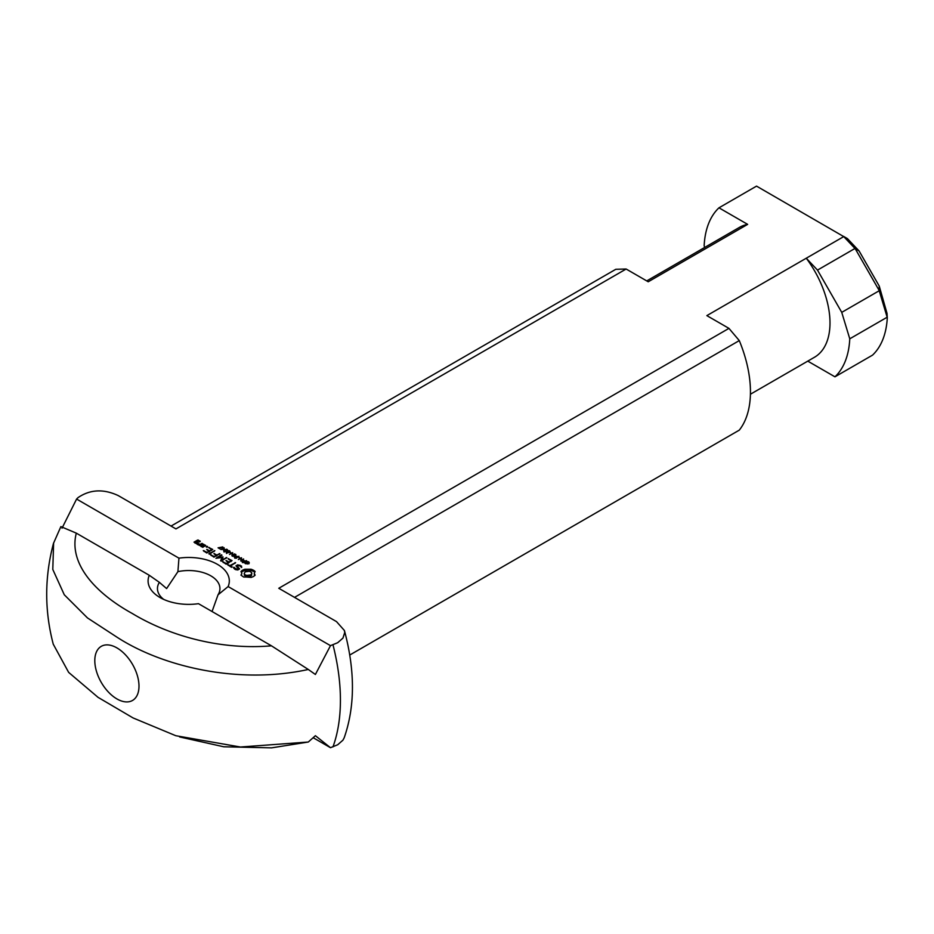 <?xml version="1.0" encoding="UTF-8"?>
<svg xmlns="http://www.w3.org/2000/svg" width="934" height="934" viewBox="0 0 934 934"><rect width="100%" height="100%" fill="white"/><g stroke="black" fill="none" stroke-linecap="round" stroke-linejoin="round"><path stroke-width="1.4" d="M243.716 562.233L244.848 561.579L242.466 561.264L243.716 562.665M242.466 561.264L242.548 561.988L241.929 561.509M241.871 561.404L243.202 560.528L246.506 561.112M242.256 560.774L242.256 561.813M246.506 560.622L243.762 562.688L242.571 561.999M238.847 557.294L240.038 557.983L238.847 557.75M235.882 554.492L232.718 556.314L235.882 554.971M234.738 553.839L231.982 555.893L232.368 553.255L229.484 554.457L232.648 552.624L232.251 555.275L234.738 554.294M232.648 552.624L232.718 553.944M232.368 553.255L231.912 555.858M227.406 552.636L229.53 551.434L227.406 551.399L226.553 552.111L227.406 552.928M226.553 552.111L226.752 552.846M229.332 551.025L229.53 552.076M229.659 550.838L230.044 551.445L228.059 552.823L226.063 552.029L228.9 550.616L229.659 551.971M228.9 551.889L229.659 552.111M226.332 552.916L227.009 552.449M226.332 551.644L226.332 552.636M224.347 549.122L223.366 548.55L221.93 549.367L224.347 549.379M224.09 547.686L223.716 548.34L224.732 549.344L220.926 549.507L222.899 547.873L224.09 548.13M224.954 551.212L227.067 550.009L224.954 549.986L224.102 550.686L224.954 551.504M224.102 550.686L224.3 551.422M226.88 549.601L227.067 550.651M227.195 549.414L227.592 550.021L225.596 551.399L223.6 550.616L226.437 549.192L227.195 550.558M226.437 550.465L227.195 550.698M223.88 551.504L224.557 551.025M223.88 550.231L223.88 551.223M230.009 552.192L231.2 552.881L230.009 552.648M218.941 547.884L220.109 548.994L218.066 547.814L222.794 546.939L218.941 548.316M236.104 557.843L237.236 557.189L236.419 556.722L234.854 556.874L236.104 558.275L234.317 557.108M234.854 556.874L234.936 557.598M234.259 557.003L235.59 556.127L238.894 556.711M234.656 556.384L234.656 557.423M238.894 556.232L236.15 558.298M243.576 558.941L240.82 560.995L241.206 558.357L238.322 559.559L241.486 557.726L241.089 560.377L243.576 559.396M241.486 557.726L241.556 559.046M241.206 558.357L240.75 560.96M248.724 561.836L246.868 562.128L247.545 563.938L245.058 563.377L245.315 562.56L247.113 563.716L246.284 562.046L247.218 561.521L248.724 561.836L249.308 562.957M246.599 562.992L247.218 562.793M246.599 561.719L246.599 562.735M245.514 563.167L245.514 563.762M245.315 562.56L245.315 563.634M246.868 562.151L246.868 562.992M218.031 594.806L228.13 586.564A40.617 23.455 0 0 0 178.943 558.158L177.915 571.643A31.242 18.038 180 0 1 210.792 575.823A31.242 18.038 180 0 1 219.945 588.572A31.242 18.038 180 0 1 218.031 594.806L212.053 611.525M228.13 586.564L330.484 645.651L337.699 642.709L342.953 638.097L344.716 632.516L344.389 630.485L336.509 621.612L278.776 588.28L728.952 328.371L706.851 315.622L806.275 258.216L817.495 270.101L854.96 248.467L843.741 236.594L806.275 258.216A74.989 43.291 -120 0 1 814.46 357.267L750.422 394.23M62.018 528.189L76.588 499.06L78.024 497.624C90.084 489.404 103.487 488.727 118.233 495.58L175.954 528.913L626.13 269.015L648.231 281.776L747.655 224.37L718.97 207.815L756.528 186.123L843.741 236.594M76.588 499.06L178.943 558.158M202.876 547.277L200.238 545.748L202.958 544.183L205.597 545.328L202.876 547.277M213.886 557.108L210.512 554.773L214.213 556.524L216.233 555.356L213.874 553.605L216.91 554.971L219.934 553.605L213.886 557.108M237.796 569.95L235.531 569.612L233.5 567.603L237.493 569.343L238.403 568.818L235.952 565.841L237.738 564.813L241.486 566.051L241.672 567.51L239.466 565.642L237.096 565.957L239.559 568.934L237.796 569.95M230.57 565.969L232.251 566.938L231.574 567.323L227.546 564.615L229.892 565.572L235.613 562.665L230.57 565.969L230.57 566.74M209.473 554.154L208.807 553.769L214.843 550.675L209.473 554.154M199.631 545.398L197.296 544.429L197.401 543.635L200.32 544.23L202.339 543.448L199.631 545.398M207.5 546.425L207.5 547.079L206.157 546.752L207.5 546.425L207.5 547.079M215.941 558.298L221.311 554.808L221.977 555.193L217.832 557.586L223.051 556.956L221.965 559.956L226.787 557.563L221.405 561.065L220.611 560.785L222.047 557.528L215.941 558.298M246.413 577.049L243.681 577.037L240.972 575.169L241.848 573.336L240.972 571.503L242.571 570.172L244.871 569.25L251.223 569.25L255.122 571.503L254.246 573.336L255.122 575.169L253.523 576.5L251.211 577.422L246.413 577.049M225.993 564.101L222.619 561.766L226.32 563.506L228.328 562.35L225.981 560.598L229.005 561.953L231.037 560.785L228.001 558.649L232.041 560.598L225.993 564.101M206.671 552.951L203.297 550.616L206.998 552.356L209.018 551.188L206.671 549.449L209.695 550.803L211.726 549.636L208.691 547.499L212.73 549.449L206.671 552.951M196.665 543.681L194.015 542.152L197.658 540.05L200.296 541.195L199.701 541.93L197.996 540.634L196.689 541.393L198.335 542.724L196.665 543.681M204.593 545.514L203.285 544.767L201.242 545.946L202.55 546.694L204.593 545.514L204.593 546.285M202.55 546.694L202.55 547.277M201.242 545.946L201.242 546.705M203.612 544.183L203.612 544.942M202.958 544.183L202.958 544.954M219.245 553.617L219.245 554.387M216.91 554.971L216.91 555.742M214.563 553.617L214.563 554.387M216.233 555.356L216.233 556.127M214.213 556.524L214.213 557.108M211.201 554.784L211.201 555.555M237.096 565.957L237.096 567.23M238.403 569.6L238.403 568.818L238.847 569.343M241.486 566.051L241.556 567.463M239.933 565.152L239.933 565.911M237.738 564.813L237.738 565.584M234.878 568.444L234.878 569.226M234.422 567.452L234.562 569.051M233.839 567.265L233.839 568.339M234.924 562.665L234.924 563.447M229.892 565.572L229.892 566.354M228.235 564.615L228.235 565.397M214.155 550.675L214.155 551.457M201.674 543.448L201.674 544.218M200.32 544.23L200.32 545.001M197.401 543.635L197.401 544.487M199.421 544.744L199.421 545.398M206.939 546.308L206.939 547.207M206.367 546.425L206.367 547.079M222.047 557.528L221.054 561.054M226.098 557.575L226.098 558.345M221.965 559.956L221.965 560.739M222.596 556.886L222.747 558.182M221.311 554.808L221.311 555.578M245.338 574.9L246.611 575.391L246.611 576.663L249.483 576.663L251.596 575.449L251.596 572.507L249.483 571.293L245.338 571.771L244.218 573.336L245.338 576.173L246.611 576.663M244.498 574.165L245.338 576.173M244.218 573.336L244.498 575.449M246.611 575.391L250.756 574.9L251.876 573.336M251.596 574.165L251.596 575.449M250.756 574.9L250.756 576.173M249.483 575.391L249.483 576.663M248.047 575.554L248.047 576.827M254.468 574.282L254.585 575.718M254.246 573.336L254.468 575.554M254.422 570.791L254.585 572.238M253.523 570.172L254.422 572.075M252.449 569.658L252.449 570.931L253.523 571.445M251.223 569.25L251.223 570.534L252.449 570.931M249.682 569.635L249.682 570.908L251.223 570.534M248.047 569.763L248.047 571.036L249.682 570.908M246.413 569.635L246.413 570.908L248.047 571.036M244.871 569.25L244.871 570.534L246.413 570.908M243.646 569.658L243.646 570.931L244.871 570.534M242.571 570.172L242.571 571.445L243.646 570.931M241.672 570.791L241.672 572.075L242.571 571.445M241.848 573.336L241.626 574.282M228.69 558.66L228.69 559.431M231.037 560.785L231.037 561.556M229.005 561.953L229.005 562.735M226.67 560.61L226.67 561.381M228.328 562.35L228.328 563.12M226.32 563.506L226.32 564.089M223.296 561.766L223.296 562.548M209.379 547.511L209.379 548.27M211.726 549.636L211.726 550.406M209.695 550.803L209.695 551.585M207.348 549.449L207.348 550.231M209.018 551.188L209.018 551.971M206.998 552.356L206.998 552.94M203.986 550.616L203.986 551.399M197.308 542.526L196.012 541.778L195.031 542.35L196.327 543.098L197.308 542.526L197.308 543.308M196.327 543.098L196.327 543.681M195.031 542.35L195.031 543.121M196.689 541.393L196.689 542.164M198.323 540.05L198.323 540.821M197.658 540.05L197.658 540.833M116.902 647.892A31.242 18.038 -120 0 0 94.801 660.642A31.242 18.038 -120 0 0 116.902 698.912A31.242 18.038 -120 0 0 138.991 686.163A31.242 18.038 -120 0 0 116.902 647.892L116.902 647.892M163.73 599.418A31.242 18.038 180 0 1 157.461 588.572A31.242 18.038 180 0 1 159.375 582.349L166.614 588.572L177.915 571.643M271.467 747.877L308.29 742.028L315.388 735.7L330.484 747.702L313.205 737.72M159.375 582.349L149.277 575.286A40.617 23.455 0 0 0 159.983 597.503A40.617 23.455 0 0 0 198.475 603.679L271.467 645.826C220.681 650.192 169.568 636.031 132.301 613.51C93.26 591.958 68.696 562.455 76.308 533.139L60.873 526.613L53.612 543.086L52.794 569.448L64.283 594.771L87.469 617.923L117.24 637.35C162.75 666.829 238.719 684.75 308.29 669.468L271.467 645.826M149.277 575.286L76.284 533.139M179.632 736.938L223.751 746.78L271.455 747.854M330.484 645.651L315.388 674.476L308.29 669.468M854.96 248.467L859.117 250.989L847.418 238.602L843.554 236.372M879.244 286.084L879.057 290.252L887.3 317.712L887.02 313.369L879.244 286.084L859.117 250.989M294.525 597.375L739.284 340.595A103.114 59.531 -120 0 1 739.284 430.142L349.701 655.061M739.284 340.595L728.952 328.371M887.3 317.712A103.114 59.531 60 0 1 872.519 355.142L834.961 376.822L807.758 361.119M344.144 737.848L342.953 740.148L337.699 744.76L330.484 747.702M626.13 269.015L615.798 269.296L171.039 526.076M747.655 224.37A74.989 43.291 -120 0 0 739.471 227.371L646.737 280.912M718.97 207.815A103.114 59.531 -120 0 0 704.154 245.817L704.656 247.475M879.186 290.754L841.744 312.365L849.765 338.808L887.125 317.245M817.495 270.101L841.744 312.365M855.252 248.759L879.057 290.252M308.29 742.028L240.435 747.013L175.802 735.712L133.107 717.954L98.035 697.336L68.649 672.387L53.355 644.367M834.961 376.822A103.114 59.531 -120 0 0 849.765 338.808M247.37 562.817L247.37 564.019M332.983 746.861A190.805 110.165 -120 0 0 332.983 644.822M242.455 562.618L242.455 561.346M226.542 553.5L226.542 552.227M229.542 552.578L229.542 551.305M224.09 552.087L224.09 550.803M227.09 551.165L227.09 549.893M234.843 558.228L234.843 556.956M248.841 563.903L248.841 562.63M53.308 644.378C44.423 610.708 44.505 576.932 53.553 543.063M344.167 737.86C355.107 706.571 355.189 670.775 344.413 630.485"/></g></svg>
